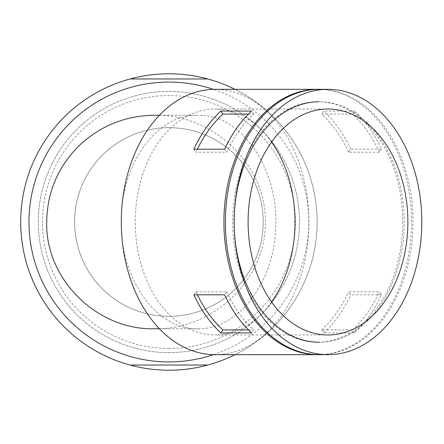 <?xml version="1.0" encoding="UTF-8"?>
<svg xmlns="http://www.w3.org/2000/svg" width="444" height="444" viewBox="0 0 444 444"><rect width="100%" height="100%" fill="white"/><g stroke="black" fill="none" stroke-linecap="round" stroke-linejoin="round"><path stroke-width="0.33" stroke-dasharray="2.22 1.67" d="M215.118 354.673A132.673 93.812 90 0 0 308.93 222A132.673 93.812 90 0 0 215.118 89.327M203.391 115.512C244.355 118.143 279.515 172.488 275.58 229.476C273.487 284.105 236.902 329.948 197.885 328.76C156.971 330.319 120.235 279.176 121.301 222C120.307 164.752 156.843 113.781 197.885 115.24L203.391 115.512M318.459 354.667A132.673 93.812 90 0 0 411.538 222A132.673 93.812 90 0 0 318.459 89.333M354.545 332.917L352.425 329.92L321.645 329.92L323.765 332.917L354.545 332.917A132.673 93.812 90 0 0 381.496 294.805L379.376 291.808L348.596 291.808L350.71 294.805L381.496 294.805M323.765 332.917A132.673 93.812 90 0 0 350.71 294.805M381.496 149.195L379.376 152.192L348.596 152.192L350.71 149.195L381.496 149.195A132.673 93.812 90 0 0 354.545 111.083L352.425 114.08L321.645 114.08L323.765 111.083L354.545 111.083M350.71 149.195A132.673 93.812 90 0 0 323.765 111.083M402.741 222A120.235 85.02 -90 0 1 317.726 342.235A120.235 85.02 -90 0 1 232.706 222A120.235 85.02 -90 0 1 317.726 101.765A120.235 85.02 -90 0 1 402.741 222M168.914 352.603A130.603 130.603 0 0 0 282.018 156.699A130.603 130.603 0 0 0 55.811 156.699A130.603 130.603 0 0 0 168.914 352.603A130.603 130.603 0 0 0 282.018 156.699A130.603 130.603 0 0 0 55.811 156.699A130.603 130.603 0 0 0 168.914 352.603M168.914 370.218A148.218 148.218 0 0 0 297.275 147.891A148.218 148.218 0 0 0 40.548 147.891A148.218 148.218 0 0 0 168.914 370.218M234.998 354.673A148.218 148.218 0 0 0 234.998 89.327M213.447 354.651A139.927 139.927 0 0 0 213.447 89.349M130.059 78.96L207.764 78.96M207.764 365.04L130.059 365.04M168.914 348.457A126.457 126.457 0 0 0 278.427 158.774A126.457 126.457 0 0 0 59.402 158.774A126.457 126.457 0 0 0 168.914 348.457M74.592 222A94.322 94.322 0 0 1 216.073 140.315A94.322 94.322 0 0 1 216.073 303.685A94.322 94.322 0 0 1 74.592 222A94.322 94.322 0 0 1 216.073 140.315A94.322 94.322 0 0 1 216.073 303.685A94.322 94.322 0 0 1 74.592 222M154.751 328.76C212.393 330.053 266.628 279.776 265.384 221.356C265.806 163.309 211.882 113.991 154.751 115.24M317.726 342.235L319.192 342.235A120.235 85.02 90 0 0 404.212 222A120.235 85.02 90 0 0 319.192 101.765L317.726 101.765M193.856 294.805L195.976 291.808A128.527 90.881 90 0 0 197.386 294.805M248.496 114.08L253.707 114.08A128.527 90.881 90 0 0 226.756 152.192L195.976 152.192A128.527 90.881 90 0 1 197.386 149.195M271.55 142.036A112.981 79.887 90 0 0 215.118 109.019A112.981 79.887 90 0 0 135.226 222A112.981 79.887 90 0 0 215.118 334.981A112.981 79.887 90 0 0 271.55 301.964M253.707 114.08L251.587 111.083M224.636 149.195L226.756 152.192M193.856 149.195L195.976 152.192M248.496 329.92L253.707 329.92L251.587 332.917M195.976 291.808L226.756 291.808L224.636 294.805M379.376 152.192A128.527 90.881 90 0 0 352.425 114.08M352.425 329.92A128.527 90.881 90 0 0 379.376 291.808M319.192 354.673A132.673 93.812 90 0 0 413.003 222A132.673 93.812 90 0 0 319.192 89.327M348.596 152.192A128.527 90.881 90 0 0 321.645 114.08M226.756 291.808A128.527 90.881 90 0 0 253.707 329.92M321.645 329.92A128.527 90.881 90 0 0 348.596 291.808M327.988 109.019L215.118 109.019M327.988 334.981L215.118 334.981M197.885 328.76L159.418 328.76M159.418 115.24L197.885 115.24"/><path stroke-width="0.67" d="M318.459 89.333A132.673 93.812 90 0 0 317.726 89.327L215.118 89.327A132.673 93.812 90 0 0 121.301 222A132.673 93.812 90 0 0 215.118 354.673L317.726 354.673A132.673 93.812 90 0 0 318.459 354.667M317.726 89.327A132.673 93.812 90 0 0 223.909 222A132.673 93.812 90 0 0 317.726 354.673M220.807 332.917A132.673 93.812 90 0 1 193.856 294.805L224.636 294.805A132.673 93.812 90 0 0 251.587 332.917L220.807 332.917L222.921 329.92L248.496 329.92M220.807 111.083L251.587 111.083A132.673 93.812 90 0 0 224.636 149.195L193.856 149.195A132.673 93.812 90 0 1 220.807 111.083L222.921 114.08L248.496 114.08M234.998 89.327A148.218 148.218 0 0 0 20.69 222A148.218 148.218 0 0 0 234.998 354.673M213.447 89.349A139.927 139.927 0 0 0 30.214 240.504A139.927 139.927 0 0 0 213.447 354.651M130.059 365.04L207.764 365.04M130.059 78.96L207.764 78.96M159.418 115.24L154.751 115.24C125.252 115.551 99.756 125.974 78.261 146.509C57.687 167.449 47.169 192.613 46.709 222C45.238 279.515 97.436 330.408 154.751 328.76L159.418 328.76M319.192 101.765A120.235 85.02 90 0 0 234.171 222A120.235 85.02 90 0 0 319.192 342.235M197.386 294.805A128.527 90.881 90 0 0 222.921 329.92M222.921 114.08A128.527 90.881 90 0 0 197.386 149.195M271.55 301.964A112.981 79.887 90 0 0 271.55 142.036M248.096 222A112.981 79.887 90 0 0 327.988 334.981A112.981 79.887 90 0 0 407.875 222A112.981 79.887 90 0 0 327.988 109.019A112.981 79.887 90 0 0 248.096 222M234.171 222A132.673 93.812 90 0 0 327.988 354.673A132.673 93.812 90 0 0 421.8 222A132.673 93.812 90 0 0 327.988 89.327A132.673 93.812 90 0 0 234.171 222M327.988 89.327L319.192 89.327A132.673 93.812 90 0 0 225.374 222A132.673 93.812 90 0 0 319.192 354.673L327.988 354.673"/></g></svg>
